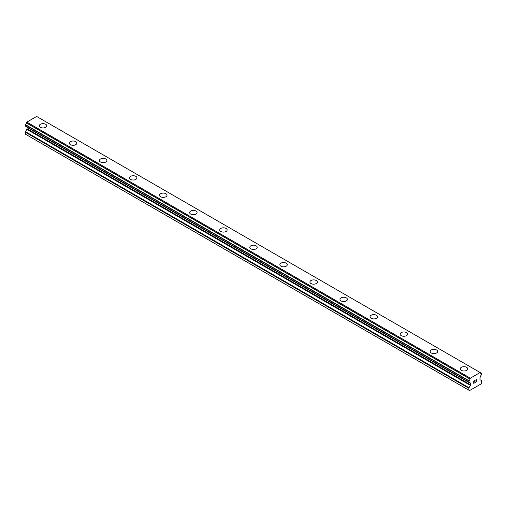 <?xml version="1.0" encoding="UTF-8"?>
<svg xmlns="http://www.w3.org/2000/svg" width="507" height="507" viewBox="0 0 507 507"><rect width="100%" height="100%" fill="white"/><g stroke="black" fill="none" stroke-linecap="round" stroke-linejoin="round"><path stroke-width="0.76" d="M39.293 125.793A3.72 2.148 180 0 1 41.593 123.809A3.72 2.148 180 0 1 45.649 124.278A3.72 2.148 180 0 1 46.739 125.799A3.72 2.148 180 0 1 44.439 127.777A3.72 2.148 180 0 1 40.383 127.314A3.72 2.148 180 0 1 39.293 125.793A3.72 2.148 180 0 1 41.593 123.816A3.72 2.148 180 0 1 45.649 124.278A3.72 2.148 180 0 1 46.739 125.793M69.364 143.158A3.72 2.148 180 0 1 71.658 141.168A3.72 2.148 180 0 1 75.714 141.637A3.72 2.148 180 0 1 76.804 143.158A3.72 2.148 180 0 1 74.51 145.141A3.72 2.148 180 0 1 70.454 144.672A3.72 2.148 180 0 1 69.364 143.158A3.72 2.148 180 0 1 71.664 141.174A3.72 2.148 180 0 1 75.714 141.643A3.72 2.148 180 0 1 76.804 143.158M99.435 160.516A3.72 2.148 180 0 1 101.73 158.533A3.72 2.148 180 0 1 105.786 158.995A3.72 2.148 180 0 1 106.876 160.516A3.72 2.148 180 0 1 104.575 162.5A3.72 2.148 180 0 1 100.525 162.037A3.72 2.148 180 0 1 99.435 160.516A3.72 2.148 180 0 1 101.73 158.533A3.72 2.148 180 0 1 105.786 159.002A3.72 2.148 180 0 1 106.876 160.516M135.857 176.36A3.72 2.148 180 0 1 136.947 177.875A3.72 2.148 180 0 1 134.647 179.858A3.72 2.148 180 0 1 130.591 179.396A3.72 2.148 180 0 1 129.5 177.875A3.72 2.148 180 0 1 131.801 175.897A3.72 2.148 180 0 1 135.857 176.36M129.5 177.875A3.72 2.148 180 0 1 131.801 175.891A3.72 2.148 180 0 1 135.857 176.354A3.72 2.148 180 0 1 136.947 177.875M159.572 195.233A3.72 2.148 180 0 1 161.866 193.249A3.72 2.148 180 0 1 165.922 193.718A3.72 2.148 180 0 1 167.012 195.239A3.72 2.148 180 0 1 164.718 197.223A3.72 2.148 180 0 1 160.662 196.754A3.72 2.148 180 0 1 159.572 195.233A3.72 2.148 180 0 1 161.872 193.256A3.72 2.148 180 0 1 165.922 193.718A3.72 2.148 180 0 1 167.012 195.233M189.643 212.598A3.72 2.148 180 0 1 191.938 210.614A3.72 2.148 180 0 1 195.994 211.077A3.72 2.148 180 0 1 197.084 212.598A3.72 2.148 180 0 1 194.783 214.581A3.72 2.148 180 0 1 190.733 214.112A3.72 2.148 180 0 1 189.643 212.598A3.72 2.148 180 0 1 191.938 210.614A3.72 2.148 180 0 1 195.994 211.083A3.72 2.148 180 0 1 197.084 212.598M219.708 229.956A3.72 2.148 180 0 1 222.009 227.973A3.72 2.148 180 0 1 226.065 228.435A3.72 2.148 180 0 1 227.149 229.956A3.72 2.148 180 0 1 224.855 231.94A3.72 2.148 180 0 1 220.798 231.477A3.72 2.148 180 0 1 219.708 229.956A3.72 2.148 180 0 1 222.009 227.973A3.72 2.148 180 0 1 226.065 228.442A3.72 2.148 180 0 1 227.149 229.956M249.78 247.315A3.72 2.148 180 0 1 252.074 245.331A3.72 2.148 180 0 1 256.13 245.8A3.72 2.148 180 0 1 257.22 247.321A3.72 2.148 180 0 1 254.926 249.298A3.72 2.148 180 0 1 250.87 248.836A3.72 2.148 180 0 1 249.78 247.315A3.72 2.148 180 0 1 252.08 245.337A3.72 2.148 180 0 1 256.13 245.8A3.72 2.148 180 0 1 257.22 247.315M279.851 264.679A3.72 2.148 180 0 1 282.146 262.689A3.72 2.148 180 0 1 286.202 263.158A3.72 2.148 180 0 1 287.292 264.679A3.72 2.148 180 0 1 284.991 266.663A3.72 2.148 180 0 1 280.935 266.194A3.72 2.148 180 0 1 279.851 264.679A3.72 2.148 180 0 1 282.146 262.696A3.72 2.148 180 0 1 286.202 263.165A3.72 2.148 180 0 1 287.292 264.679M309.916 282.038A3.72 2.148 180 0 1 312.217 280.054A3.72 2.148 180 0 1 316.267 280.517A3.72 2.148 180 0 1 317.357 282.038A3.72 2.148 180 0 1 315.062 284.021A3.72 2.148 180 0 1 311.006 283.559A3.72 2.148 180 0 1 309.916 282.038A3.72 2.148 180 0 1 312.217 280.054A3.72 2.148 180 0 1 316.267 280.523A3.72 2.148 180 0 1 317.357 282.038M339.988 299.403A3.72 2.148 180 0 1 342.288 297.419A3.72 2.148 180 0 1 346.338 297.882A3.72 2.148 180 0 1 347.428 299.403M346.338 297.882A3.72 2.148 180 0 1 347.428 299.396A3.72 2.148 180 0 1 345.134 301.38A3.72 2.148 180 0 1 341.078 300.917A3.72 2.148 180 0 1 339.988 299.396A3.72 2.148 180 0 1 342.282 297.413A3.72 2.148 180 0 1 346.338 297.882M376.409 315.246A3.72 2.148 180 0 1 377.5 316.761A3.72 2.148 180 0 1 375.199 318.745A3.72 2.148 180 0 1 371.143 318.276A3.72 2.148 180 0 1 370.053 316.761A3.72 2.148 180 0 1 372.353 314.777A3.72 2.148 180 0 1 376.409 315.246M370.053 316.761A3.72 2.148 180 0 1 372.353 314.771A3.72 2.148 180 0 1 376.409 315.24A3.72 2.148 180 0 1 377.5 316.761M400.124 334.119A3.72 2.148 180 0 1 402.425 332.136A3.72 2.148 180 0 1 406.475 332.598A3.72 2.148 180 0 1 407.565 334.119A3.72 2.148 180 0 1 405.27 336.103A3.72 2.148 180 0 1 401.214 335.634A3.72 2.148 180 0 1 400.124 334.119A3.72 2.148 180 0 1 402.425 332.136A3.72 2.148 180 0 1 406.475 332.605A3.72 2.148 180 0 1 407.565 334.119M430.196 351.478A3.72 2.148 180 0 1 432.49 349.494A3.72 2.148 180 0 1 436.546 349.957A3.72 2.148 180 0 1 437.636 351.478A3.72 2.148 180 0 1 435.342 353.461A3.72 2.148 180 0 1 431.286 352.999A3.72 2.148 180 0 1 430.196 351.478A3.72 2.148 180 0 1 432.49 349.5A3.72 2.148 180 0 1 436.546 349.963A3.72 2.148 180 0 1 437.636 351.478M460.261 368.836A3.72 2.148 180 0 1 462.561 366.853A3.72 2.148 180 0 1 466.617 367.322A3.72 2.148 180 0 1 467.708 368.843A3.72 2.148 180 0 1 465.407 370.826A3.72 2.148 180 0 1 461.351 370.357A3.72 2.148 180 0 1 460.261 368.836A3.72 2.148 180 0 1 462.561 366.859A3.72 2.148 180 0 1 466.617 367.322A3.72 2.148 180 0 1 467.708 368.836M473.88 382.037L474.444 381.714L473.88 382.196L473.88 383.134L474.92 382.684L473.741 383.368L473.741 381.023L474.92 380.345L473.88 381.106L473.88 382.037L473.874 381.099L474.913 380.351M473.88 383.134L473.874 382.196L474.444 381.714M473.741 383.362L474.913 382.684M475.864 380.396L476.124 379.654L476.808 379.483M476.808 380.168L476.523 380.77L476.808 380.168M476.523 380.77L475.896 381.967L476.523 380.77M475.896 381.967L476.998 381.334M475.61 382.284L476.998 381.486L475.61 382.291L476.77 379.952L476.504 379.591L475.953 380.009L476.675 379.591M468.988 382.158A1.312 0.761 -60 0 1 469.685 382.075A1.312 0.761 -60 0 1 469.951 382.728L468.905 382.17L468.981 380.713A1.312 0.761 -60 0 0 469.913 379.014L470.357 378.178L480.161 372.518L480.604 372.841A1.312 0.761 -60 0 0 480.877 373.532A1.312 0.761 -60 0 0 481.536 373.469L481.53 374.92A1.312 0.761 -60 0 0 480.566 376.6L480.11 377.449A0.799 0.463 -60 0 0 479.958 377.994L479.958 379.407A0.799 0.463 -60 0 0 480.123 379.775L481.485 380.561A0.799 0.463 -60 0 1 481.65 380.928L481.65 382.823L480.909 384.021L471.168 389.649L469.609 390.548L468.874 390.206L468.874 388.305A0.799 0.463 -60 0 1 469.038 387.747L470.395 385.39L26.877 129.329L25.515 131.687A0.799 0.463 120 0 0 25.35 132.238L25.35 134.14L468.874 390.206M470.395 385.39A0.799 0.463 -60 0 0 470.559 384.832L470.559 383.419A0.799 0.463 -60 0 0 470.414 383.045L469.951 382.728M26.909 126.997A0.799 0.463 -60 0 1 27.042 127.358L27.042 128.772A0.799 0.463 -60 0 1 26.877 129.329M26.446 126.718L469.976 382.798M25.35 126.028L468.874 382.094L25.35 126.028L25.464 124.646A1.312 0.761 -60 0 0 26.396 122.948L26.839 122.117L36.643 116.452L480.573 372.759L37.055 116.692M480.161 372.518L36.643 116.452M470.357 378.178L26.839 122.117M470.414 383.045L26.465 126.744M470.559 383.419L27.042 127.358M481.536 373.463L480.604 372.924L481.536 373.469M469.945 378.894L26.427 122.827M469.913 379.014L26.396 122.948M468.981 380.713L25.464 124.646M468.874 380.909L25.35 124.842M470.559 384.832L27.042 128.772M469.038 387.747L25.515 131.687M468.874 388.305L25.35 132.238M481.618 373.456L480.604 372.873M468.905 382.17L25.382 126.11"/></g></svg>
